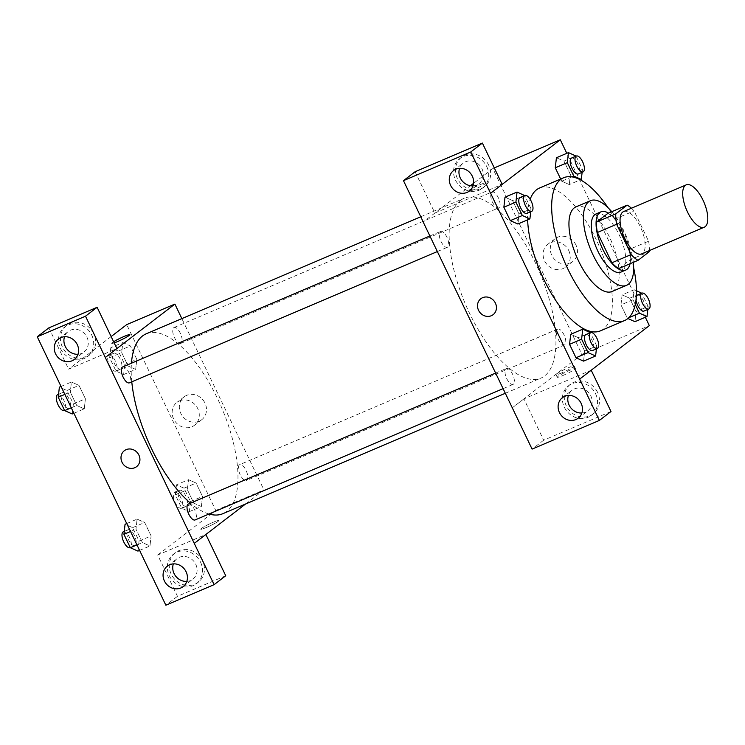 <?xml version="1.0" encoding="UTF-8"?>
<svg xmlns="http://www.w3.org/2000/svg" width="745" height="745" viewBox="0 0 745 745"><rect width="100%" height="100%" fill="white"/><g stroke="black" fill="none" stroke-linecap="round" stroke-linejoin="round"><path stroke-width="0.56" stroke-dasharray="3.73 2.79" d="M623.593 211.571A23.002 9.508 -113.1 0 1 640.868 227.895A23.002 9.508 -113.1 0 1 642.507 253.384A23.002 9.508 -113.1 0 1 641.631 253.896M607.892 213.359A30.89 12.767 -113.1 0 1 614.793 219.123L629.311 249.407L648.578 241.194L634.07 210.9A30.89 12.767 -113.1 0 0 631.434 208.227M648.578 241.194A30.89 12.767 -113.1 0 1 649.472 250.553M618.797 268.535L630.149 259.819L649.426 251.605M629.311 249.407A30.89 12.767 -113.1 0 1 630.149 259.819M630.065 263.73A31.635 13.065 66.9 0 0 625.362 235.82A31.635 13.065 66.9 0 0 608.479 213.107M596.121 213.908A31.635 13.065 -113.1 0 1 619.877 236.342A31.635 13.065 -113.1 0 1 622.131 271.394A31.635 13.065 -113.1 0 1 620.93 272.102M614.793 219.123L634.07 210.9M633.334 262.342A46.004 19.007 66.9 0 0 611.747 211.72M612.111 291.481A46.004 19.007 66.9 0 0 611.561 241.706A46.004 19.007 66.9 0 0 576.034 206.84M633.65 267.79A77.638 32.072 66.9 0 0 608.041 207.715M527.637 219.84A77.638 32.072 -113.1 0 1 530.17 199.297M539.538 188.01A77.638 32.072 -113.1 0 1 597.844 243.094A77.638 32.072 -113.1 0 1 603.375 329.122A77.638 32.072 -113.1 0 1 600.433 330.854M645.338 317.258L566.787 153.321M596.41 348.865L596.745 345.941L584.695 351.072L583.558 361.12L584.695 351.072L578.269 337.662L570.707 334.3L578.269 337.662L590.319 332.531M530.719 211.757L531.045 208.833L519.004 213.964L517.859 224.012L519.004 213.964L512.579 200.554L505.008 197.183L512.579 200.554L524.62 195.413M571.89 176.854L561.702 181.203L560.65 179.014L561.702 181.203L569.264 184.564L570.409 174.516L563.984 161.106L556.413 157.744L563.984 161.106L576.025 155.975M647.815 309.426L648.15 306.493L636.1 311.633L634.964 321.682L636.1 311.633L629.674 298.214L622.112 294.852L620.967 304.901L627.392 318.311L628.771 317.724M480.674 184.453A10.067 0.969 154.4 0 1 486.364 182.702A10.067 0.969 154.4 0 1 477.703 187.917A10.067 0.969 154.4 0 1 468.214 191.4A10.067 0.969 154.4 0 1 480.674 184.453A10.067 0.969 -25.6 0 0 468.214 191.4A10.067 0.969 -25.6 0 0 477.703 187.926A10.067 0.969 -25.6 0 0 486.364 182.702A10.067 0.969 -25.6 0 0 480.674 184.453M415.086 171.75L434.866 213.051L423.253 221.963L470.43 185.738M434.866 213.051L502.158 184.36M512.225 407.841L581.901 354.378L492.855 168.528L494.28 167.923M492.855 168.528L473.578 183.326M488.729 165.222A18.69 16.93 -127.5 0 0 461.695 157.065A18.69 16.93 -127.5 0 0 459.646 182.199A18.69 16.93 -127.5 0 0 484.455 186.725A18.69 16.93 -127.5 0 0 488.729 165.222M486.792 166.703A18.69 16.93 52.5 0 1 482.518 188.206A18.69 16.93 52.5 0 1 457.709 183.689A18.69 16.93 52.5 0 1 459.758 158.555A18.69 16.93 52.5 0 1 486.792 166.703M473.028 185.859A12.935 11.715 -127.5 0 0 476.707 184.993A12.935 11.715 -127.5 0 0 479.016 183.652A12.935 11.715 -127.5 0 0 481.27 167.467A12.935 11.715 -127.5 0 0 465.578 161.767A12.935 11.715 -127.5 0 0 463.26 163.118A12.935 11.715 -127.5 0 0 459.572 168.333M575.96 245.003A14.425 13.065 -127.5 0 0 555.09 238.717A14.425 13.065 -127.5 0 0 553.507 258.105A14.425 13.065 -127.5 0 0 572.654 261.597A14.425 13.065 -127.5 0 0 575.96 245.003M581.901 354.378L649.342 325.621M568.752 250.534A14.425 13.065 52.5 0 1 565.455 267.129A14.425 13.065 52.5 0 1 546.308 263.637A14.425 13.065 52.5 0 1 547.892 244.239A14.425 13.065 52.5 0 1 568.752 250.534M562.941 375.489A10.067 0.969 -25.6 0 0 575.41 368.542A10.067 0.969 -25.6 0 0 565.911 372.016A10.067 0.969 -25.6 0 0 557.251 377.24A10.067 0.969 -25.6 0 0 562.941 375.489M610.993 411.51L543.701 440.193L523.912 398.892L591.204 370.209L579.591 379.121M523.912 398.892L512.299 407.804M561.693 372.891A10.067 0.969 154.4 0 1 556.003 374.642A10.067 0.969 154.4 0 1 564.663 369.418A10.067 0.969 154.4 0 1 574.162 365.944A10.067 0.969 154.4 0 1 561.693 372.891M597.564 392.364A18.69 16.93 -127.5 0 0 570.53 384.215A18.69 16.93 -127.5 0 0 568.472 409.34A18.69 16.93 -127.5 0 0 593.281 413.866A18.69 16.93 -127.5 0 0 597.564 392.364M595.628 393.854A18.69 16.93 52.5 0 1 591.344 415.356A18.69 16.93 52.5 0 1 566.545 410.83A18.69 16.93 52.5 0 1 568.593 385.696A18.69 16.93 52.5 0 1 595.628 393.854M581.854 413A12.935 11.715 -127.5 0 0 585.533 412.143A12.935 11.715 -127.5 0 0 587.842 410.793A12.935 11.715 -127.5 0 0 590.105 394.608A12.935 11.715 -127.5 0 0 574.404 388.909A12.935 11.715 -127.5 0 0 572.095 390.259A12.935 11.715 -127.5 0 0 568.407 395.474M543.701 440.193L532.088 449.105M493.097 314.688L493.097 314.688A10.067 9.117 -127.5 0 0 494.205 301.148A10.067 9.117 -127.5 0 0 480.842 298.717L480.842 298.717M557.381 329.271A8.623 3.567 -113.1 0 1 557.707 329.085A8.623 3.567 -113.1 0 1 564.365 335.623A8.623 3.567 -113.1 0 1 564.468 344.954A8.623 3.567 -113.1 0 1 557.996 338.835A8.623 3.567 -113.1 0 1 557.381 329.271M440.276 231.611A8.623 3.567 -113.1 0 1 440.602 231.416A8.623 3.567 -113.1 0 1 447.084 237.534A8.623 3.567 -113.1 0 1 447.698 247.098A8.623 3.567 -113.1 0 1 447.373 247.284A8.623 3.567 -113.1 0 1 440.891 241.166A8.623 3.567 -113.1 0 1 440.276 231.611M505.976 368.719A8.623 3.567 -113.1 0 1 506.302 368.524A8.623 3.567 -113.1 0 1 512.774 374.651A8.623 3.567 -113.1 0 1 513.389 384.206A8.623 3.567 -113.1 0 1 513.063 384.401A8.623 3.567 -113.1 0 1 506.591 378.274A8.623 3.567 -113.1 0 1 505.976 368.719M491.681 192.163A8.623 3.567 -113.1 0 1 492.007 191.968A8.623 3.567 -113.1 0 1 498.489 198.096A8.623 3.567 -113.1 0 1 499.103 207.65A8.623 3.567 -113.1 0 1 498.778 207.846A8.623 3.567 -113.1 0 1 492.296 201.718A8.623 3.567 -113.1 0 1 491.681 192.163M460.494 200.424A97.763 40.398 -113.1 0 1 464.2 198.254A97.763 40.398 -113.1 0 1 537.62 267.613A97.763 40.398 -113.1 0 1 544.586 375.946A97.763 40.398 -113.1 0 1 540.879 378.115A97.763 40.398 -113.1 0 1 467.46 308.756A97.763 40.398 -113.1 0 1 460.494 200.424M146.234 333.797A97.763 40.398 -113.1 0 1 219.654 403.157A97.763 40.398 -113.1 0 1 226.62 511.489A97.763 40.398 -113.1 0 1 222.913 513.668M209.019 514.013A97.763 40.398 -113.1 0 1 190.469 503.164M131.781 381.822A97.763 40.398 -113.1 0 1 131.437 363.215M239.415 464.824A8.623 3.567 66.9 0 0 240.03 474.379A8.623 3.567 66.9 0 0 246.502 480.497A8.623 3.567 66.9 0 0 246.399 471.166A8.623 3.567 66.9 0 0 239.741 464.629A8.623 3.567 66.9 0 0 239.415 464.824M122.636 366.959A8.623 3.567 -113.1 0 1 129.118 373.087A8.623 3.567 -113.1 0 1 129.732 382.641A8.623 3.567 -113.1 0 1 129.407 382.837M188.336 504.076A8.623 3.567 -113.1 0 1 194.808 510.195A8.623 3.567 -113.1 0 1 195.423 519.749A8.623 3.567 -113.1 0 1 195.097 519.945M181.137 343.194A8.623 3.567 -113.1 0 1 180.811 343.389A8.623 3.567 -113.1 0 1 174.153 336.852A8.623 3.567 -113.1 0 1 174.041 327.521A8.623 3.567 -113.1 0 1 180.523 333.639A8.623 3.567 -113.1 0 1 181.137 343.194M245.58 504.002L263.935 489.921L181.855 318.609M116.891 348.576L105.213 357.544M136.586 466.659L136.596 466.659A10.067 9.117 -127.5 0 0 137.695 453.128A10.067 9.117 -127.5 0 0 124.341 450.697L124.341 450.697M77.983 354.266A12.935 11.715 -127.5 0 0 81.652 353.4A12.935 11.715 -127.5 0 0 83.971 352.05A12.935 11.715 -127.5 0 0 86.224 335.874A12.935 11.715 -127.5 0 0 70.524 330.175A12.935 11.715 -127.5 0 0 68.214 331.525A12.935 11.715 -127.5 0 0 64.526 336.74M91.747 335.11A18.69 16.93 52.5 0 1 87.472 356.613A18.69 16.93 52.5 0 1 62.664 352.096A18.69 16.93 52.5 0 1 64.713 326.962A18.69 16.93 52.5 0 1 91.747 335.11M93.684 333.63A18.69 16.93 -127.5 0 0 66.65 325.472A18.69 16.93 -127.5 0 0 64.601 350.606A18.69 16.93 -127.5 0 0 89.409 355.132A18.69 16.93 -127.5 0 0 93.684 333.63M186.809 581.407A12.935 11.715 -127.5 0 0 190.487 580.551A12.935 11.715 -127.5 0 0 192.797 579.2A12.935 11.715 -127.5 0 0 194.212 561.795A12.935 11.715 -127.5 0 0 177.04 558.666A12.935 11.715 -127.5 0 0 173.352 563.881M200.582 562.261A18.69 16.93 52.5 0 1 196.298 583.763A18.69 16.93 52.5 0 1 171.49 579.238A18.69 16.93 52.5 0 1 173.538 554.103A18.69 16.93 52.5 0 1 200.582 562.261M202.51 560.771A18.69 16.93 -127.5 0 0 175.475 552.622A18.69 16.93 -127.5 0 0 173.427 577.747A18.69 16.93 -127.5 0 0 198.235 582.273A18.69 16.93 -127.5 0 0 202.51 560.771M225.735 575.745L177.478 596.307L157.689 555.016L205.871 534.472M177.478 596.307L165.865 605.219M48.863 327.865L68.652 369.166L116.9 348.595M61.043 386.441L71.418 382.027L70.281 392.075L76.707 405.485L84.278 408.865L85.405 398.789L78.989 385.388L71.418 382.008M64.852 394.384L70.281 392.075L76.707 405.485L84.269 408.847L85.414 398.798L78.989 385.388L71.418 382.027L70.291 392.084M110.781 347.71L109.636 357.758L116.062 371.168L123.633 374.539L124.778 364.491L118.353 351.081L110.781 347.71L122.823 342.579L121.686 352.627L128.112 366.037L135.674 369.399L136.819 359.351L130.394 345.941L122.823 342.56L121.696 352.636M109.636 357.758L121.686 352.627L128.112 366.037L135.683 369.418M123.633 374.539L135.674 369.399L136.81 359.341M176.472 484.827L175.336 494.876L181.761 508.286L189.323 511.647L190.469 501.599L184.043 488.189L176.472 484.827L188.522 479.687L187.377 489.735L193.802 503.154L201.374 506.516L202.5 496.459L196.084 483.058L188.513 479.678L187.386 489.754L193.802 503.154L201.374 506.535M139.594 550.378L149.969 545.964L151.105 535.916L144.679 522.496L137.108 519.116L135.981 529.192L142.397 542.593L149.969 545.964L151.095 535.897M126.743 523.558L137.117 519.135L135.972 529.183L142.397 542.593L149.969 545.973M111.135 336.563L68.652 369.166M157.689 555.016L215.752 510.455L126.715 324.615M186.706 395.344A14.425 13.065 -127.5 0 0 184.136 396.852A14.425 13.065 -127.5 0 0 182.553 416.25A14.425 13.065 -127.5 0 0 201.69 419.742A14.425 13.065 -127.5 0 0 204.214 401.704A14.425 13.065 -127.5 0 0 186.706 395.344M215.752 510.455L263.935 489.921M179.508 400.875A14.425 13.065 52.5 0 1 197.006 407.226A14.425 13.065 52.5 0 1 194.492 425.265A14.425 13.065 52.5 0 1 175.354 421.772A14.425 13.065 52.5 0 1 176.928 402.375A14.425 13.065 52.5 0 1 179.508 400.875M206.44 527.469A10.067 0.969 -25.6 0 0 218.9 520.522A10.067 0.969 -25.6 0 0 209.401 523.996A10.067 0.969 -25.6 0 0 200.75 529.22A10.067 0.969 -25.6 0 0 206.44 527.469M206.43 527.46A10.067 0.969 154.4 0 1 200.74 529.211A10.067 0.969 154.4 0 1 209.401 523.996A10.067 0.969 154.4 0 1 218.9 520.513A10.067 0.969 154.4 0 1 206.43 527.46M114.171 342.896A10.067 0.969 154.4 0 1 111.703 343.371A10.067 0.969 154.4 0 1 113.622 341.75A10.067 0.969 -25.6 0 0 111.703 343.38A10.067 0.969 -25.6 0 0 121.202 339.897A10.067 0.969 -25.6 0 0 129.863 334.682A10.067 0.969 -25.6 0 0 129.853 334.682L129.863 334.682M186.613 505.985A8.623 3.567 -113.1 0 1 186.287 506.172A8.623 3.567 -113.1 0 1 179.619 499.634A8.623 3.567 -113.1 0 1 179.517 490.303A8.623 3.567 -113.1 0 1 185.999 496.421A8.623 3.567 -113.1 0 1 186.613 505.985M175.336 494.876L187.377 489.735M181.761 508.286L193.802 503.154M189.323 511.647L201.374 506.516L202.51 496.468L196.084 483.058L188.522 479.687M190.469 501.599L202.51 496.468M184.043 488.189L196.084 483.058M181.789 508.034A8.623 3.567 -113.1 0 1 181.463 508.23A8.623 3.567 -113.1 0 1 174.805 501.692A8.623 3.567 -113.1 0 1 174.702 492.352A8.623 3.567 -113.1 0 1 181.175 498.479A8.623 3.567 -113.1 0 1 181.789 508.034M120.913 368.868A8.623 3.567 -113.1 0 1 120.588 369.064A8.623 3.567 -113.1 0 1 113.929 362.526A8.623 3.567 -113.1 0 1 113.827 353.186A8.623 3.567 -113.1 0 1 120.299 359.313A8.623 3.567 -113.1 0 1 120.913 368.868M116.062 371.168L128.112 366.037M124.778 364.491L136.819 359.351L130.394 345.941L122.823 342.579M118.353 351.081L130.394 345.941M116.099 370.926A8.623 3.567 -113.1 0 1 115.773 371.112A8.623 3.567 -113.1 0 1 109.115 364.575A8.623 3.567 -113.1 0 1 109.003 355.244A8.623 3.567 -113.1 0 1 115.484 361.362A8.623 3.567 -113.1 0 1 116.099 370.926M137.918 551.095L139.064 541.047L132.638 527.637L125.067 524.266M135.208 545.424A8.623 3.567 -113.1 0 1 134.882 545.619A8.623 3.567 -113.1 0 1 128.215 539.082A8.623 3.567 -113.1 0 1 128.112 529.742A8.623 3.567 -113.1 0 1 134.594 535.869A8.623 3.567 -113.1 0 1 135.208 545.424M130.543 531.502L135.972 529.183M136.968 544.912L142.397 542.593M139.064 541.047L151.105 535.916L144.679 522.496L137.117 519.135M132.638 527.637L144.679 522.496M123.298 531.8A8.623 3.567 -113.1 0 1 129.77 537.918A8.623 3.567 -113.1 0 1 130.384 547.482A8.623 3.567 -113.1 0 1 130.058 547.668M72.228 413.978L73.373 403.93L66.948 390.52L59.377 387.158M69.508 408.316A8.623 3.567 -113.1 0 1 69.183 408.502A8.623 3.567 -113.1 0 1 62.524 401.965A8.623 3.567 -113.1 0 1 62.422 392.634A8.623 3.567 -113.1 0 1 68.894 398.752A8.623 3.567 -113.1 0 1 69.508 408.316M71.278 407.794L76.707 405.485M73.895 413.27L84.269 408.847M73.373 403.93L85.414 398.798M66.948 390.52L78.989 385.388M57.598 394.692A8.623 3.567 -113.1 0 1 64.079 400.81A8.623 3.567 -113.1 0 1 64.694 410.365A8.623 3.567 -113.1 0 1 64.368 410.56M636.463 290.746L634.153 289.721L633.008 299.769L635.252 304.454M648.15 306.493L641.79 293.232M637.198 295.197A8.623 3.567 -113.1 0 1 643.671 301.315A8.623 3.567 -113.1 0 1 644.285 310.879A8.623 3.567 -113.1 0 1 643.959 311.065M635.988 300.021A8.623 3.567 -113.1 0 1 636.351 296.016M636.1 311.633L629.674 298.214L622.112 294.852L634.153 289.721M622.112 294.852L620.967 304.901L633.008 299.769M620.967 304.901L627.392 318.311M629.674 298.214L641.724 293.083M582.124 172.309L582.45 169.385L576.099 156.124M571.499 158.08A8.623 3.567 -113.1 0 1 577.98 164.207A8.623 3.567 -113.1 0 1 578.595 173.762A8.623 3.567 -113.1 0 1 578.269 173.958M561.702 181.203L569.264 184.564L580.374 179.834M569.264 184.564L570.409 174.516L582.45 169.385M570.409 174.516L563.984 161.106M596.745 345.941L590.385 332.68M585.793 334.645A8.623 3.567 -113.1 0 1 592.266 340.763A8.623 3.567 -113.1 0 1 592.88 350.318A8.623 3.567 -113.1 0 1 592.554 350.513M584.695 351.072L578.269 337.662M531.045 208.833L524.694 195.572M520.094 197.527A8.623 3.567 -113.1 0 1 526.575 203.646A8.623 3.567 -113.1 0 1 527.19 213.21A8.623 3.567 -113.1 0 1 526.864 213.396M519.004 213.964L512.579 200.554M461.695 157.065L459.758 158.555M484.455 186.725L482.518 188.206M469.341 191.074L479.016 183.652M453.584 170.54L463.26 163.118M555.09 238.717L547.892 244.239M572.654 261.597L565.455 267.129M575.41 368.542L574.162 365.944M557.251 377.24L556.003 374.642M570.53 384.215L568.593 385.696M593.281 413.866L591.344 415.356M578.167 418.215L587.842 410.793M562.41 397.681L572.095 390.259M505.259 393.304L540.879 378.115M420.767 216.767L464.2 198.254M557.707 329.085L239.741 464.629M564.468 344.954L246.502 480.497M437.343 251.559L447.373 247.284M429.884 235.988L440.602 231.416M503.043 388.676L513.063 384.401M495.574 373.096L506.302 368.524M180.811 343.389L498.778 207.846M174.041 327.521L492.007 191.968M74.295 359.481L83.971 352.05M58.538 338.947L68.214 331.525M66.65 325.472L64.713 326.962M89.409 355.132L87.472 356.613M183.121 586.622L192.797 579.2M167.364 566.088L177.04 558.666M175.475 552.622L173.538 554.103M198.235 582.273L196.298 583.763M184.136 396.852L176.928 402.375M201.69 419.742L194.492 425.265M181.463 508.23L186.287 506.172M174.702 492.352L179.517 490.303M115.773 371.112L120.588 369.064M109.003 355.244L113.827 353.186M130.282 547.575L134.882 545.619M124.257 531.39L128.112 529.742M64.591 410.467L69.183 408.502M58.566 394.273L62.422 392.634"/><path stroke-width="1.12" d="M705.133 226.685A23.002 9.508 -113.1 0 1 704.267 227.197A23.002 9.508 -113.1 0 1 686.499 209.764A23.002 9.508 -113.1 0 1 686.22 184.872A23.002 9.508 -113.1 0 1 703.494 201.197A23.002 9.508 -113.1 0 1 705.133 226.685M704.267 227.197L641.631 253.896A23.002 9.508 -113.1 0 1 623.872 236.463A23.002 9.508 -113.1 0 1 623.593 211.571L686.22 184.872M627.16 205.145L615.808 213.862A30.89 12.767 -113.1 0 0 616.646 224.273L597.378 232.487A30.89 12.767 -113.1 0 1 596.531 222.075L607.892 213.359L627.16 205.145A30.89 12.767 -113.1 0 1 631.434 208.227M616.646 224.273L631.164 254.567A30.89 12.767 -113.1 0 0 638.065 260.322L649.426 251.605A30.89 12.767 -113.1 0 0 649.472 250.553M597.378 232.487L611.887 262.78L631.164 254.567M611.887 262.78A30.89 12.767 -113.1 0 0 618.797 268.535L638.065 260.322M608.479 213.107A31.635 13.065 66.9 0 0 600.936 211.85A31.635 13.065 66.9 0 0 602.696 249.119A31.635 13.065 66.9 0 0 625.744 270.044A31.635 13.065 66.9 0 0 630.065 263.73M625.744 270.044L620.93 272.102A31.635 13.065 -113.1 0 1 597.881 251.167A31.635 13.065 -113.1 0 1 596.121 213.908L600.936 211.85M596.531 222.075L615.808 213.862M611.747 211.72A46.004 19.007 66.9 0 0 590.487 200.684A46.004 19.007 66.9 0 0 593.039 254.883A46.004 19.007 66.9 0 0 626.564 285.326A46.004 19.007 66.9 0 0 633.334 262.342M590.487 200.684L576.034 206.84A46.004 19.007 66.9 0 0 578.586 261.048A46.004 19.007 66.9 0 0 612.111 291.481L626.564 285.326M608.041 207.715A77.638 32.072 66.9 0 0 563.63 177.748A77.638 32.072 66.9 0 0 567.941 269.215A77.638 32.072 66.9 0 0 624.515 320.583A77.638 32.072 66.9 0 0 633.65 267.79M624.515 320.583L600.433 330.854A77.638 32.072 -113.1 0 1 543.859 279.477A77.638 32.072 -113.1 0 1 527.637 219.84M530.17 199.297A77.638 32.072 -113.1 0 1 539.538 188.01L563.63 177.748M566.787 153.321L560.305 139.781L490.629 193.244L579.666 379.084L649.342 325.621L645.338 317.258M590.385 332.68L582.748 329.16L570.707 334.3L569.562 344.348L575.987 357.758L583.558 361.12L595.6 355.989L596.41 348.865M524.694 195.572L517.058 192.052L505.008 197.183L503.871 207.231L510.297 220.65L517.859 224.012L529.909 218.872L530.719 211.757M576.099 156.124L568.463 152.604L556.413 157.744L555.276 167.793L560.65 179.014L555.276 167.793L567.318 162.652L573.743 176.071L581.314 179.433L582.124 172.309M634.964 321.682L627.877 318.525L634.964 321.682L647.005 316.541L647.815 309.426M482.378 143.068L470.765 151.98L403.473 180.662L415.086 171.75L482.378 143.068L502.158 184.36L490.629 193.244M494.28 167.923L560.305 139.781M473.578 183.326L470.43 185.738M423.244 221.945L403.473 180.662M459.572 168.333A12.935 11.715 -127.5 0 0 473.028 185.859M467.031 192.424A12.935 11.715 -127.5 0 0 469.341 191.074A12.935 11.715 -127.5 0 0 470.756 173.678A12.935 11.715 -127.5 0 0 453.584 170.54A12.935 11.715 -127.5 0 0 451.33 186.725A12.935 11.715 -127.5 0 0 467.031 192.424M490.545 193.272L470.765 151.98M423.179 221.991L532.088 449.105L599.38 420.422L610.993 411.51L591.213 370.228M599.38 420.422L579.666 379.084M568.407 395.474A12.935 11.715 -127.5 0 0 581.854 413M575.857 419.565A12.935 11.715 -127.5 0 0 578.167 418.215A12.935 11.715 -127.5 0 0 579.591 400.819A12.935 11.715 -127.5 0 0 562.41 397.681A12.935 11.715 -127.5 0 0 560.156 413.866A12.935 11.715 -127.5 0 0 575.857 419.565M480.842 298.717A10.067 9.117 -127.5 0 0 478.541 310.293A10.067 9.117 52.5 0 1 480.842 298.717A10.067 9.117 52.5 0 1 494.205 301.157A10.067 9.117 52.5 0 1 493.097 314.688A10.067 9.117 52.5 0 1 478.541 310.293A10.067 9.117 -127.5 0 0 493.097 314.688M505.259 393.304L222.913 513.668A97.763 40.398 -113.1 0 1 209.019 514.013M190.469 503.164A97.763 40.398 -113.1 0 1 131.781 381.822M131.437 363.215A97.763 40.398 -113.1 0 1 146.234 333.797L420.767 216.767M437.343 251.559L129.407 382.837A8.623 3.567 -113.1 0 1 122.748 376.299A8.623 3.567 -113.1 0 1 122.636 366.959L429.884 235.988M503.043 388.676L195.097 519.945A8.623 3.567 -113.1 0 1 188.438 513.407A8.623 3.567 -113.1 0 1 188.336 504.076L495.574 373.096M194.259 543.384L85.507 316.206L37.25 336.777L165.865 605.219L214.122 584.648L194.259 543.384L245.58 504.002M181.855 318.609L174.889 304.081L116.891 348.576M124.341 450.697A10.067 9.117 -127.5 0 0 122.58 463.278A10.067 9.117 -127.5 0 0 134.798 467.711A10.067 9.117 52.5 0 1 122.58 463.278A10.067 9.117 52.5 0 1 124.341 450.697A10.067 9.117 52.5 0 1 137.695 453.128A10.067 9.117 52.5 0 1 136.586 466.659A10.067 9.117 52.5 0 1 134.789 467.711A10.067 9.117 -127.5 0 0 136.596 466.659M71.976 360.831A12.935 11.715 52.5 0 1 56.275 355.132A12.935 11.715 52.5 0 1 58.538 338.947A12.935 11.715 52.5 0 1 75.711 342.076A12.935 11.715 52.5 0 1 74.295 359.481A12.935 11.715 52.5 0 1 71.976 360.831M180.811 587.973A12.935 11.715 52.5 0 1 165.111 582.273A12.935 11.715 52.5 0 1 167.364 566.088A12.935 11.715 52.5 0 1 184.536 569.227A12.935 11.715 52.5 0 1 183.121 586.622A12.935 11.715 52.5 0 1 180.811 587.973M64.526 336.74A12.935 11.715 -127.5 0 0 77.983 354.266M173.352 563.881A12.935 11.715 -127.5 0 0 186.809 581.407M205.871 534.472L225.735 575.745L214.122 584.648M205.946 534.444L194.333 543.356M105.287 357.507L116.9 348.595L97.12 307.294L48.863 327.865L37.25 336.777M97.12 307.294L85.507 316.206M174.889 304.081L126.715 324.615L111.135 336.563M129.853 334.682A10.067 0.969 -25.6 0 0 124.173 336.433A10.067 0.969 -25.6 0 0 113.622 341.759A10.067 0.969 154.4 0 1 124.164 336.423A10.067 0.969 154.4 0 1 129.853 334.673A10.067 0.969 154.4 0 1 124.331 338.332A10.067 0.969 154.4 0 1 114.171 342.896M126.743 523.558L125.067 524.266L123.931 534.314L130.356 547.733L137.918 551.095L139.594 550.378M123.931 534.314L130.543 531.502M130.356 547.733L136.968 544.912M130.282 547.575L130.058 547.668A8.623 3.567 -113.1 0 1 123.4 541.131A8.623 3.567 -113.1 0 1 123.298 531.8L124.257 531.39M61.043 386.441L59.377 387.158L58.231 397.206L64.657 410.616L72.228 413.978L73.895 413.27M58.231 397.206L64.852 394.384M64.657 410.616L71.278 407.794M64.591 410.467L64.368 410.56A8.623 3.567 -113.1 0 1 57.71 404.023A8.623 3.567 -113.1 0 1 57.598 394.692L58.566 394.273M635.252 304.454L639.433 313.179L647.005 316.541M641.79 293.232L636.463 290.746M648.783 309.017A8.623 3.567 -113.1 0 1 642.115 302.479A8.623 3.567 -113.1 0 1 642.013 293.139A8.623 3.567 -113.1 0 1 648.495 299.267A8.623 3.567 -113.1 0 1 649.109 308.821A8.623 3.567 -113.1 0 1 648.783 309.017L643.959 311.065A8.623 3.567 -113.1 0 1 639.322 308.16A8.623 3.567 -113.1 0 1 635.988 300.021M636.351 296.016A8.623 3.567 -113.1 0 1 637.198 295.197L642.013 293.139M628.771 317.724L639.433 313.179M568.463 152.604L567.318 162.652M583.084 171.899L578.269 173.958A8.623 3.567 -113.1 0 1 571.611 167.42A8.623 3.567 -113.1 0 1 571.499 158.08L576.323 156.031A8.623 3.567 -113.1 0 1 582.795 162.149A8.623 3.567 -113.1 0 1 583.409 171.713A8.623 3.567 -113.1 0 1 583.084 171.899A8.623 3.567 -113.1 0 1 576.425 165.362A8.623 3.567 -113.1 0 1 576.323 156.031M556.413 157.744L555.276 167.793M571.89 176.854L573.743 176.071M580.374 179.834L581.314 179.433M582.748 329.16L581.603 339.208L588.029 352.627L595.6 355.989M597.378 348.455L592.554 350.513A8.623 3.567 -113.1 0 1 585.896 343.976A8.623 3.567 -113.1 0 1 585.793 334.645L590.608 332.587A8.623 3.567 -113.1 0 1 597.09 338.705A8.623 3.567 -113.1 0 1 597.704 348.269A8.623 3.567 -113.1 0 1 597.378 348.455A8.623 3.567 -113.1 0 1 590.711 341.918A8.623 3.567 -113.1 0 1 590.608 332.587M570.707 334.3L569.562 344.348L581.603 339.208M569.562 344.348L575.987 357.758L588.029 352.627M575.987 357.758L583.558 361.12M517.058 192.052L515.913 202.1L522.338 215.51L529.909 218.872M531.679 211.347L526.864 213.396A8.623 3.567 -113.1 0 1 520.206 206.859A8.623 3.567 -113.1 0 1 520.094 197.527L524.918 195.479A8.623 3.567 -113.1 0 1 531.39 201.597A8.623 3.567 -113.1 0 1 532.005 211.152A8.623 3.567 -113.1 0 1 531.679 211.347A8.623 3.567 -113.1 0 1 525.02 204.81A8.623 3.567 -113.1 0 1 524.918 195.479M505.008 197.183L503.871 207.231L515.913 202.1M503.871 207.231L510.297 220.65L522.338 215.51M510.297 220.65L517.859 224.012"/></g></svg>
